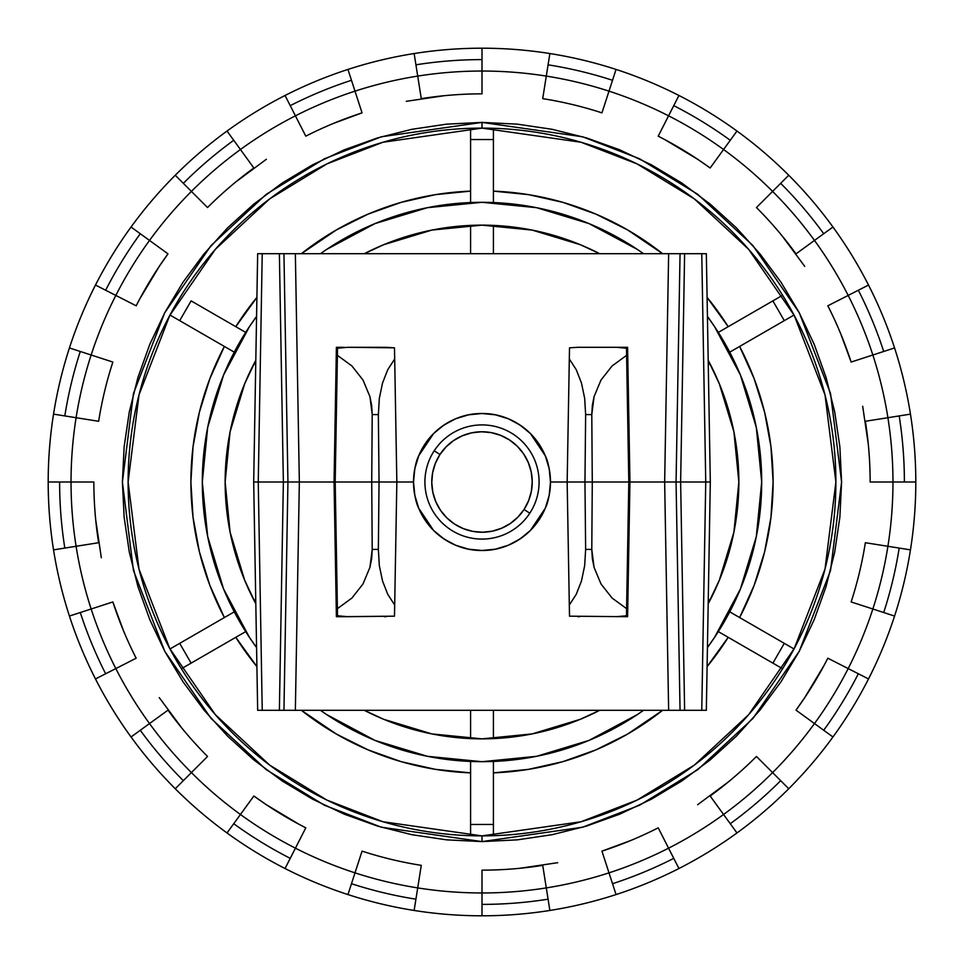 <?xml version="1.0" encoding="UTF-8"?>
<svg xmlns="http://www.w3.org/2000/svg" width="964" height="964" viewBox="0 0 964 964"><rect width="100%" height="100%" fill="white"/><g stroke="black" fill="none" stroke-linecap="round" stroke-linejoin="round"><path stroke-width="1.45" d="M582.967 718.18L599.668 710.311L580.292 719.301L532.116 733.917L482 738.858L431.884 733.917A256.858 256.858 0 0 0 470.589 738.605L482 738.858A256.858 256.858 0 0 1 364.332 710.311L381.069 718.192M246.724 585.052L255.809 603.705A256.858 256.858 0 0 1 255.809 360.295L254.074 363.585L255.737 364.549L254.074 363.585L255.809 360.295L244.699 383.708L230.083 431.884L225.142 482L226.986 512.691M381.033 245.82L364.332 253.689A256.858 256.858 0 0 1 482 225.142L470.589 225.395L440.006 228.601M482 202.307A279.693 279.693 0 0 1 643.542 253.689L637.385 249.447L589.028 223.6L536.562 207.682L482 202.307L427.438 207.682L374.972 223.6L326.615 249.447L320.458 253.689A279.693 279.693 0 0 1 482 202.307M707.431 316.445A279.693 279.693 0 0 1 707.431 647.555L714.553 637.385L740.4 589.028L756.318 536.562L761.693 482L756.318 427.438L740.4 374.972L714.553 326.615L707.431 316.445M643.542 710.311A279.693 279.693 0 0 1 320.458 710.311L326.615 714.553L374.972 740.4L427.438 756.318L482 761.693L536.562 756.318L589.028 740.4L637.385 714.553L643.542 710.311M224.383 617.55L209.899 585.437L199.391 551.818L193.029 517.162L190.896 482L193.029 446.838L199.391 412.182L209.899 378.563L224.383 346.45A291.104 291.104 0 0 0 224.383 617.55M254.026 363.657L246.724 378.948M243.579 386.456L232.481 421.051M232.457 421.135L230.83 428.257M229.119 437.017L226.986 451.309L225.142 482L230.083 532.116L244.699 580.292L255.809 603.717L254.074 600.415L255.737 599.451L254.074 600.415M226.998 512.764L229.119 526.983M230.83 535.743L241.554 572.327M241.578 572.387L243.579 577.544M470.589 772.875L435.535 769.368L401.157 761.656L367.971 749.835L336.448 734.098L301.407 710.311A291.104 291.104 0 0 0 470.589 772.875M256.906 666.594L235.794 637.325A291.104 291.104 0 0 0 256.906 666.594M305.058 788.48L305.757 788.877M381.117 718.216L382.732 718.903M386.697 720.518L410.025 728.567M410.11 728.591L426.859 732.869M434.704 734.46L470.589 738.605L470.589 710.311L470.589 738.605M728.206 637.325L707.094 666.594A291.104 291.104 0 0 0 728.206 637.325M662.593 710.311L627.552 734.098L596.029 749.835L562.843 761.656L528.465 769.368L493.411 772.875A291.104 291.104 0 0 0 662.593 710.311M599.668 710.311A256.858 256.858 0 0 1 482 738.858L493.411 738.605L523.994 735.399M524.091 735.387L529.296 734.46M537.141 732.869L553.975 728.567M554.059 728.543L577.388 720.494M581.268 718.903L582.931 718.192M739.617 346.45L754.101 378.563L764.609 412.182L770.971 446.838L773.104 482L770.971 517.162L764.609 551.818L754.101 585.437L739.617 617.55A291.104 291.104 0 0 0 739.617 346.45M709.974 600.343L717.276 585.052M720.421 577.544L731.519 542.949M731.543 542.865L733.17 535.743M734.881 526.983L737.014 512.691L738.858 482L737.014 451.309M737.002 451.236L734.881 437.017M733.17 428.257L722.446 391.673M722.422 391.613L720.421 386.456M717.276 378.948L708.191 360.295L719.301 383.708L733.917 431.884L738.858 482L733.917 532.116L719.301 580.292L708.191 603.717L709.926 600.415L708.263 599.451L709.926 600.415L708.191 603.705A256.858 256.858 0 0 0 708.191 360.295L709.926 363.585L708.263 364.549L709.926 363.585M493.411 191.125L528.465 194.632L562.843 202.344L596.029 214.165L627.552 229.902L662.593 253.689A291.104 291.104 0 0 0 493.411 191.125M707.094 297.406L728.206 326.676A291.104 291.104 0 0 0 707.094 297.406M658.942 175.52L658.243 175.123M364.32 253.689L383.708 244.699L431.884 230.083L482 225.142L532.116 230.083L580.292 244.699L599.68 253.689L582.931 245.808M582.883 245.784L581.268 245.097M577.303 243.482L553.975 235.433M553.89 235.409L537.141 231.131M529.296 229.54L493.411 225.395L482 225.142A256.858 256.858 0 0 1 599.668 253.689M191.113 300.876L245.687 332.387L191.113 300.876L179.702 320.651L191.113 300.876M470.589 128.296L470.589 139.527L493.411 139.527L493.411 128.296L493.411 202.548L493.411 139.527L470.589 139.527L470.589 202.548L470.589 128.296M782.611 295.261L772.887 300.876L784.298 320.651L794.023 315.035L729.724 352.161L784.298 320.651L772.887 300.876L718.313 332.387L782.611 295.261M794.023 648.965L784.298 643.35L772.887 663.124L782.611 668.739L718.313 631.613L772.887 663.124L784.298 643.35L729.724 611.839L794.023 648.965M493.411 835.704L493.411 824.473L470.589 824.473L470.589 835.704L470.589 761.452L470.589 824.473L493.411 824.473L493.411 761.452L493.411 835.704M181.389 668.739L191.113 663.124L179.702 643.35L169.977 648.965L234.276 611.839L179.702 643.35L191.113 663.124L245.687 631.613L181.389 668.739M169.977 315.035L234.276 352.161L169.977 315.035M235.794 326.676L256.906 297.406A291.104 291.104 0 0 0 235.794 326.676M301.407 253.689L336.448 229.902L367.971 214.165L401.157 202.344L435.535 194.632L470.589 191.125A291.104 291.104 0 0 0 301.407 253.689M256.569 647.555A279.693 279.693 0 0 1 256.569 316.445L249.447 326.615L223.6 374.972L207.682 427.438L202.307 482L207.682 536.562L223.6 589.028L249.447 637.385L256.569 647.555M431.884 733.917L383.708 719.301L364.32 710.311M439.909 228.613L434.704 229.54M426.859 231.131L410.025 235.433M409.941 235.457L386.612 243.506M382.732 245.097L381.069 245.808M470.589 225.395L470.589 253.689L470.589 225.395M493.411 225.395L493.411 253.689L493.411 225.395M493.411 738.605L493.411 710.311L493.411 738.605M482 128.116A353.884 353.884 0 0 1 835.884 482A353.884 353.884 0 0 1 482 835.884L382.913 821.738L326.929 800.108L269.667 765.115L215.37 714.698L169.748 648.531L138.997 569.109L128.116 482L138.997 394.891L169.748 315.469L215.37 249.302L269.667 198.885L326.929 163.892L382.913 142.262L482 128.116L482 122.404L381.31 136.792L324.422 158.771L266.245 194.318L211.068 245.555L164.711 312.782L133.466 393.481L122.404 482L133.466 570.519L164.711 651.218L211.068 718.445L266.245 769.682L324.422 805.229L381.31 827.208L482 841.596L482 835.884L482 841.596L446.754 839.861L411.845 834.691L377.611 826.112L344.389 814.231L312.493 799.132L282.223 780.997L253.869 759.969L227.721 736.279L204.031 710.131L183.003 681.777L164.868 651.507L149.769 619.611L137.888 586.389L129.309 552.155L124.139 517.246L122.404 482L124.139 446.754L129.309 411.845L137.888 377.611L149.769 344.389L164.868 312.493L183.003 282.223L204.031 253.869L227.721 227.721L253.869 204.031L282.223 183.003L312.493 164.868L344.389 149.769L377.611 137.888L411.845 129.309L446.754 124.139L482 122.404L517.246 124.139L552.155 129.309L586.389 137.888L619.611 149.769L651.507 164.868L681.777 183.003L710.131 204.031L736.279 227.721L759.969 253.869L780.997 282.223L799.132 312.493L814.231 344.389L826.112 377.611L834.691 411.845L839.861 446.754L841.596 482L839.861 517.246L834.691 552.155L826.112 586.389L814.231 619.611L799.132 651.507L780.997 681.777L759.969 710.131L736.279 736.279L710.131 759.969L681.777 780.997L651.507 799.132L619.611 814.231L586.389 826.112L552.155 834.691L517.246 839.861L482 841.596L582.69 827.208L639.578 805.229L697.755 769.682L752.932 718.445L799.289 651.218L830.534 570.519L841.596 482L830.534 393.481L799.289 312.782L752.932 245.555L697.755 194.318L639.578 158.771L582.69 136.792L482 122.404L482 128.116L581.087 142.262L637.071 163.892L694.333 198.885L748.63 249.302L794.252 315.469L825.003 394.891L835.884 482L825.003 569.109L794.252 648.531L748.63 714.698L694.333 765.115L637.071 800.108L581.087 821.738L482 835.884A353.884 353.884 0 0 1 128.116 482A353.884 353.884 0 0 1 482 128.116M362.054 112.86A388.143 388.143 0 0 0 305.793 136.165L285.055 95.484A433.8 433.8 0 0 1 482 48.2L482 71.035A410.965 410.965 0 0 1 546.287 76.096L549.866 53.538A433.8 433.8 0 0 0 482 48.2A433.8 433.8 0 0 1 616.056 69.432L608.995 91.146A410.965 410.965 0 0 1 668.57 115.825L678.945 95.484A433.8 433.8 0 0 0 616.056 69.432A433.8 433.8 0 0 1 736.978 131.044L723.566 149.516A410.965 410.965 0 0 1 772.598 191.402L788.745 175.255A433.8 433.8 0 0 0 736.978 131.044A433.8 433.8 0 0 1 832.956 227.022L814.484 240.434A410.965 410.965 0 0 1 848.175 295.43L868.516 285.055A433.8 433.8 0 0 0 832.956 227.022A433.8 433.8 0 0 1 894.568 347.944L872.854 355.005A410.965 410.965 0 0 1 887.904 417.713L910.462 414.134A433.8 433.8 0 0 0 894.568 347.944A433.8 433.8 0 0 1 894.568 616.056L872.854 608.995A410.965 410.965 0 0 1 848.175 668.57L868.516 678.945A433.8 433.8 0 0 0 894.568 616.056A433.8 433.8 0 0 1 832.956 736.978L814.484 723.566A410.965 410.965 0 0 1 772.598 772.598L788.745 788.745A433.8 433.8 0 0 0 832.956 736.978A433.8 433.8 0 0 1 736.978 832.956L723.566 814.484A410.965 410.965 0 0 1 668.57 848.175L678.945 868.516A433.8 433.8 0 0 0 736.978 832.956A433.8 433.8 0 0 1 616.056 894.568L608.995 872.854A410.965 410.965 0 0 1 546.287 887.904L549.866 910.462A433.8 433.8 0 0 0 616.056 894.568A433.8 433.8 0 0 1 227.022 131.044A433.8 433.8 0 0 1 347.944 69.432L355.005 91.146A410.965 410.965 0 0 1 417.713 76.096L414.134 53.538A433.8 433.8 0 0 0 347.944 69.432L362.054 112.86A388.143 388.143 0 0 0 305.793 136.165L285.055 95.484A433.8 433.8 0 0 0 227.022 131.044L240.434 149.516A410.965 410.965 0 0 1 295.43 115.825A410.965 410.965 0 0 0 240.434 149.516L253.857 167.989A388.143 388.143 0 0 0 207.549 207.549L175.255 175.255A433.8 433.8 0 0 0 131.044 227.022L149.516 240.434A410.965 410.965 0 0 1 191.402 191.402A410.965 410.965 0 0 0 149.516 240.434L167.989 253.857A388.143 388.143 0 0 0 136.165 305.793A388.143 388.143 0 0 1 167.989 253.857L149.516 240.434A410.965 410.965 0 0 0 115.825 295.43L95.484 285.055A433.8 433.8 0 0 0 69.432 347.944L91.146 355.005A410.965 410.965 0 0 1 115.825 295.43A410.965 410.965 0 0 0 91.146 355.005L112.86 362.054A388.143 388.143 0 0 0 98.641 421.28L53.538 414.134A433.8 433.8 0 0 0 48.2 482L71.035 482A410.965 410.965 0 0 1 76.096 417.713A410.965 410.965 0 0 0 71.035 482L93.857 482A388.143 388.143 0 0 0 98.641 542.72A388.143 388.143 0 0 1 93.857 482L71.035 482A410.965 410.965 0 0 0 76.096 546.287L53.538 549.866A433.8 433.8 0 0 0 69.432 616.056L91.146 608.995A410.965 410.965 0 0 1 76.096 546.287A410.965 410.965 0 0 0 91.146 608.995L112.86 601.946A388.143 388.143 0 0 0 136.165 658.207L95.484 678.945A433.8 433.8 0 0 0 131.044 736.978L149.516 723.566A410.965 410.965 0 0 1 115.825 668.57A410.965 410.965 0 0 0 149.516 723.566L167.989 710.143A388.143 388.143 0 0 0 207.549 756.451L175.255 788.745A433.8 433.8 0 0 0 227.022 832.956L240.434 814.484A410.965 410.965 0 0 1 191.402 772.598A410.965 410.965 0 0 0 240.434 814.484L253.857 796.011A388.143 388.143 0 0 0 305.793 827.835A388.143 388.143 0 0 1 253.857 796.011L240.434 814.484A410.965 410.965 0 0 0 295.43 848.175L285.055 868.516A433.8 433.8 0 0 0 347.944 894.568L355.005 872.854A410.965 410.965 0 0 1 295.43 848.175A410.965 410.965 0 0 0 355.005 872.854L362.054 851.14A388.143 388.143 0 0 0 421.28 865.359A388.143 388.143 0 0 1 362.054 851.14L355.005 872.854A410.965 410.965 0 0 0 417.713 887.904L414.134 910.462A433.8 433.8 0 0 0 482 915.8L482 892.965A410.965 410.965 0 0 1 417.713 887.904A410.965 410.965 0 0 0 482 892.965L482 870.143A388.143 388.143 0 0 0 542.72 865.359L546.287 887.904A410.965 410.965 0 0 0 608.995 872.854L601.946 851.14A388.143 388.143 0 0 0 658.207 827.835A388.143 388.143 0 0 1 601.946 851.14L608.995 872.854A410.965 410.965 0 0 0 723.566 814.484L710.143 796.011A388.143 388.143 0 0 0 756.451 756.451A388.143 388.143 0 0 1 710.143 796.011L723.566 814.484A410.965 410.965 0 0 0 814.484 723.566L796.011 710.143A388.143 388.143 0 0 0 827.835 658.207L848.175 668.57A410.965 410.965 0 0 0 872.854 608.995L851.14 601.946A388.143 388.143 0 0 0 865.359 542.72L910.462 549.866A433.8 433.8 0 0 0 915.8 482L892.965 482A410.965 410.965 0 0 1 887.904 546.287A410.965 410.965 0 0 0 892.965 482L870.143 482A388.143 388.143 0 0 0 865.359 421.28A388.143 388.143 0 0 1 870.143 482L892.965 482A410.965 410.965 0 0 0 872.854 355.005L851.14 362.054A388.143 388.143 0 0 0 827.835 305.793L848.175 295.43A410.965 410.965 0 0 0 814.484 240.434L796.011 253.857A388.143 388.143 0 0 0 756.451 207.549A388.143 388.143 0 0 1 796.011 253.857L814.484 240.434A410.965 410.965 0 0 0 723.566 149.516L710.143 167.989A388.143 388.143 0 0 0 658.207 136.165L668.57 115.825A410.965 410.965 0 0 0 608.995 91.146L601.946 112.86A388.143 388.143 0 0 0 542.72 98.641A388.143 388.143 0 0 1 601.946 112.86L608.995 91.146A410.965 410.965 0 0 0 482 71.035L482 93.857A388.143 388.143 0 0 0 421.28 98.641L417.713 76.096A410.965 410.965 0 0 0 295.43 115.825A410.965 410.965 0 0 1 355.005 91.146L362.054 112.86L333.472 123.404M756.451 207.549L772.598 191.402A410.965 410.965 0 0 1 814.484 240.434L832.956 227.022A433.8 433.8 0 0 0 788.745 175.255L756.451 207.549A388.143 388.143 0 0 1 796.011 253.857M542.72 98.641L546.287 76.096A410.965 410.965 0 0 1 608.995 91.146L616.056 69.432A433.8 433.8 0 0 0 549.866 53.538L542.72 98.641A388.143 388.143 0 0 1 601.946 112.86L594.668 110.571M159.422 266.148L167.989 253.857A388.143 388.143 0 0 0 136.165 305.793L115.825 295.43A410.965 410.965 0 0 1 149.516 240.434L131.044 227.022A433.8 433.8 0 0 0 95.484 285.055L136.165 305.793L139.66 299.105M98.641 542.72L76.096 546.287A410.965 410.965 0 0 1 71.035 482L48.2 482A433.8 433.8 0 0 0 53.538 549.866L98.641 542.72A388.143 388.143 0 0 1 93.857 482A388.143 388.143 0 0 0 98.641 542.72M266.148 804.579L253.857 796.011A388.143 388.143 0 0 0 305.793 827.835L295.43 848.175A410.965 410.965 0 0 1 240.434 814.484L227.022 832.956A433.8 433.8 0 0 0 285.055 868.516L305.793 827.835L299.105 824.341M421.28 865.359L417.713 887.904A410.965 410.965 0 0 1 355.005 872.854L347.944 894.568A433.8 433.8 0 0 0 414.134 910.462L421.28 865.359A388.143 388.143 0 0 1 362.054 851.14L369.333 853.429M658.207 827.835L668.57 848.175A410.965 410.965 0 0 1 608.995 872.854L616.056 894.568A433.8 433.8 0 0 0 678.945 868.516L658.207 827.835A388.143 388.143 0 0 1 601.946 851.14L630.528 840.596M756.451 756.451L772.598 772.598A410.965 410.965 0 0 1 723.566 814.484L736.978 832.956A433.8 433.8 0 0 0 788.745 788.745L756.451 756.451A388.143 388.143 0 0 1 710.143 796.011M865.359 421.28L887.904 417.713A410.965 410.965 0 0 1 892.965 482L915.8 482A433.8 433.8 0 0 0 910.462 414.134L865.359 421.28A388.143 388.143 0 0 1 870.143 482M299.033 824.304L266.365 804.723M181.967 728.23L159.277 697.635M123.404 630.528L112.86 601.946L91.146 608.995A410.965 410.965 0 0 0 115.825 668.57A410.965 410.965 0 0 1 91.146 608.995L69.432 616.056A433.8 433.8 0 0 0 95.484 678.945L136.165 658.207A388.143 388.143 0 0 1 112.86 601.946M101.316 557.722L95.737 520.042M110.571 369.333L112.86 362.054L91.146 355.005A410.965 410.965 0 0 0 76.096 417.713A410.965 410.965 0 0 1 91.146 355.005L69.432 347.944A433.8 433.8 0 0 0 53.538 414.134L98.641 421.28A388.143 388.143 0 0 1 112.86 362.054M139.696 299.033L159.277 266.365M235.77 181.967L266.365 159.277M406.278 101.316L443.958 95.737M697.852 159.422L710.143 167.989L736.978 131.044A433.8 433.8 0 0 0 678.945 95.484L668.57 115.825A410.965 410.965 0 0 1 723.566 149.516A410.965 410.965 0 0 0 668.57 115.825L658.207 136.165L664.895 139.66M664.967 139.696L697.635 159.277M782.033 235.77L804.723 266.365M840.596 333.472L851.14 362.054L872.854 355.005A410.965 410.965 0 0 0 848.175 295.43A410.965 410.965 0 0 1 872.854 355.005L894.568 347.944A433.8 433.8 0 0 0 868.516 285.055L827.835 305.793A388.143 388.143 0 0 1 851.14 362.054M862.684 406.278L868.263 443.958M853.429 594.668L851.14 601.946L872.854 608.995A410.965 410.965 0 0 0 887.904 546.287A410.965 410.965 0 0 1 872.854 608.995L894.568 616.056A433.8 433.8 0 0 0 910.462 549.866L865.359 542.72A388.143 388.143 0 0 1 851.14 601.946M804.579 697.852L796.011 710.143L832.956 736.978A433.8 433.8 0 0 0 868.516 678.945L848.175 668.57A410.965 410.965 0 0 1 814.484 723.566A410.965 410.965 0 0 0 848.175 668.57L827.835 658.207L824.341 664.895M824.304 664.967L804.723 697.635M728.23 782.033L697.635 804.723M557.722 862.684L520.042 868.263M312.493 164.868L282.223 183.003M204.031 253.869L183.003 282.223M164.868 651.507L183.003 681.777M253.869 759.969L282.223 780.997M651.507 799.132L681.777 780.997M759.969 710.131L780.997 681.777M799.132 312.493L780.997 282.223M710.131 204.031L681.777 183.003M899.183 415.93A422.389 422.389 0 0 1 904.389 482A422.389 422.389 0 0 0 899.183 415.93M899.183 548.07A422.389 422.389 0 0 1 883.711 612.526A422.389 422.389 0 0 0 899.183 548.07M858.346 673.764A422.389 422.389 0 0 1 823.714 730.266A422.389 422.389 0 0 0 858.346 673.764M827.835 658.207A388.143 388.143 0 0 1 796.011 710.143M780.671 780.671A422.389 422.389 0 0 1 730.266 823.714A422.389 422.389 0 0 0 780.671 780.671M673.764 858.346A422.389 422.389 0 0 1 612.526 883.711A422.389 422.389 0 0 0 673.764 858.346M548.07 899.183A422.389 422.389 0 0 1 482 904.389A422.389 422.389 0 0 0 548.07 899.183M546.287 887.904A410.965 410.965 0 0 1 482 892.965A410.965 410.965 0 0 0 546.287 887.904L549.866 910.462A433.8 433.8 0 0 1 482 915.8L482 870.143A388.143 388.143 0 0 0 542.72 865.359L546.287 887.904M415.93 899.183A422.389 422.389 0 0 1 351.474 883.711A422.389 422.389 0 0 0 415.93 899.183M290.236 858.346A422.389 422.389 0 0 1 233.734 823.714A422.389 422.389 0 0 0 290.236 858.346M183.329 780.671A422.389 422.389 0 0 1 140.286 730.266A422.389 422.389 0 0 0 183.329 780.671M191.402 772.598A410.965 410.965 0 0 1 149.516 723.566A410.965 410.965 0 0 0 191.402 772.598L175.255 788.745A433.8 433.8 0 0 1 131.044 736.978L167.989 710.143A388.143 388.143 0 0 0 207.549 756.451L191.402 772.598M105.654 673.764A422.389 422.389 0 0 1 80.289 612.526A422.389 422.389 0 0 0 105.654 673.764M64.817 548.07A422.389 422.389 0 0 1 59.611 482A422.389 422.389 0 0 0 64.817 548.07M64.817 415.93A422.389 422.389 0 0 1 80.289 351.474A422.389 422.389 0 0 0 64.817 415.93M105.654 290.236A422.389 422.389 0 0 1 140.286 233.734A422.389 422.389 0 0 0 105.654 290.236M183.329 183.329A422.389 422.389 0 0 1 233.734 140.286A422.389 422.389 0 0 0 183.329 183.329M191.402 191.402A410.965 410.965 0 0 1 240.434 149.516A410.965 410.965 0 0 0 191.402 191.402L175.255 175.255A433.8 433.8 0 0 1 227.022 131.044L253.857 167.989A388.143 388.143 0 0 0 207.549 207.549L191.402 191.402M290.236 105.654A422.389 422.389 0 0 1 351.474 80.289A422.389 422.389 0 0 0 290.236 105.654M415.93 64.817A422.389 422.389 0 0 1 482 59.611A422.389 422.389 0 0 0 415.93 64.817M417.713 76.096A410.965 410.965 0 0 1 482 71.035A410.965 410.965 0 0 0 417.713 76.096L414.134 53.538A433.8 433.8 0 0 1 482 48.2L482 93.857A388.143 388.143 0 0 0 421.28 98.641L417.713 76.096M421.28 98.641A388.143 388.143 0 0 1 482 93.857M548.07 64.817A422.389 422.389 0 0 1 612.526 80.289A422.389 422.389 0 0 0 548.07 64.817M673.764 105.654A422.389 422.389 0 0 1 730.266 140.286A422.389 422.389 0 0 0 673.764 105.654M658.207 136.165A388.143 388.143 0 0 1 710.143 167.989M780.671 183.329A422.389 422.389 0 0 1 823.714 233.734A422.389 422.389 0 0 0 780.671 183.329M858.346 290.236A422.389 422.389 0 0 1 883.711 351.474A422.389 422.389 0 0 0 858.346 290.236M431.776 482.518L432.836 492.303L431.776 482.518L432.631 472.709L435.403 463.262L439.946 454.526L434.21 450.778L439.946 454.526A50.224 50.224 0 0 1 509.474 439.946A50.224 50.224 0 0 1 524.054 509.474L529.79 513.222A57.081 57.081 0 0 0 513.222 434.21A57.081 57.081 0 0 0 434.21 450.778A57.081 57.081 0 0 1 513.222 434.21A57.081 57.081 0 0 1 529.79 513.222A57.081 57.081 0 0 1 450.778 529.79A57.081 57.081 0 0 1 434.21 450.778A57.081 57.081 0 0 0 450.778 529.79A57.081 57.081 0 0 0 529.79 513.222L524.054 509.474L517.885 517.15L510.342 523.476L501.702 528.2L492.303 531.164L482.518 532.224L492.303 531.164M532.224 481.482L531.164 471.697L532.224 481.482L531.369 491.291L528.597 500.738L524.054 509.474A50.224 50.224 0 0 1 454.526 524.054A50.224 50.224 0 0 1 439.946 454.526L446.115 446.85L453.658 440.524L462.298 435.8L471.697 432.836L481.482 431.776L471.697 432.836M481.482 431.776L491.291 432.631L500.738 435.403L509.474 439.946L517.15 446.115L523.476 453.658L528.2 462.298L531.164 471.697M482.518 532.224L472.709 531.369L463.262 528.597L454.526 524.054L446.85 517.885L440.524 510.342L435.8 501.702L432.836 492.303M520.042 425.04A68.492 68.492 0 0 0 482 413.508C499.906 413.411 516.041 420.099 530.429 433.571L538.948 443.946L545.287 455.791L549.179 468.637L550.492 482L567.157 482L550.492 482L549.179 495.363L545.287 508.209L538.948 520.054L530.429 530.429A68.492 68.492 0 0 0 530.441 433.571L545.287 455.791C548.118 461.298 549.866 470.034 550.492 482C549.866 493.966 548.118 502.702 545.287 508.209L530.429 530.429L520.054 538.948A68.492 68.492 0 0 0 530.429 530.441C516.041 543.901 499.906 550.589 482 550.492A68.492 68.492 0 0 0 495.339 549.179M530.429 530.429L520.054 538.948L508.209 545.287L495.363 549.179A68.492 68.492 0 0 0 520.042 538.96M530.429 433.559A68.492 68.492 0 0 0 520.066 425.052L530.429 433.571L520.054 425.052L508.209 418.713L495.363 414.821L508.209 418.713M508.209 545.287L495.363 549.179L482 550.492L468.637 549.179L455.791 545.287L443.946 538.948L433.571 530.429L425.052 520.054L418.713 508.209L414.821 495.363L413.508 482L396.843 482L394.493 616.177L336.4 616.707L334.05 482L299.346 482L295.358 253.689L279.379 253.689L283.368 482L279.379 253.689L262.232 253.689L258.256 482L287.935 482L283.946 253.689L287.935 482L258.256 482L262.232 710.311L279.379 710.311L283.368 482L287.935 482L283.946 710.311L668.642 710.311L664.654 482L629.95 482L627.6 616.707L569.507 616.177L569.314 605.018L576.255 594.294L581.485 580.918L584.666 565.663L585.642 549.408L591.788 549.408L592.33 558.481L594.065 567.362L601.006 583.967L612.104 598.066L626.6 608.658L626.467 615.779L616.177 616.695L626.467 615.779L628.805 482L626.6 355.342L612.104 365.934L601.006 380.033L594.065 396.638L592.33 405.519L591.788 414.592L585.642 414.592L584.666 398.337L581.485 383.082L576.255 369.706L569.314 358.982L569.507 347.823L578.051 347.293L569.507 347.823L567.157 482L569.314 358.982L576.255 369.706L581.485 383.082L584.666 398.337L585.642 414.592L584.955 482L585.642 414.592L591.788 414.592L592.282 482L591.788 414.592L594.065 396.638L601.006 380.033L612.104 365.934L626.6 355.342L628.805 482L626.6 608.658L612.104 598.066L601.006 583.967L594.065 567.362L591.788 549.408L592.282 482L628.805 482L592.282 482L591.788 549.408L585.642 549.408L584.955 482L592.282 482L584.955 482L585.642 549.408L584.666 565.663L581.485 580.918L576.255 594.294L569.314 605.018L567.157 482L584.955 482L567.157 482L569.507 616.177L627.6 616.707L629.95 482L664.654 482L668.642 253.689L295.358 253.689L299.346 482L295.358 710.311L680.054 710.311L676.065 482L680.632 482L684.621 710.311L701.768 710.311L705.744 482L676.065 482L680.054 253.689L257.665 253.689L253.689 482L257.665 253.689L269.089 253.689M577.87 616.707L579.593 616.707M386.13 616.707L384.407 616.707M269.089 710.311L257.665 710.311L253.689 482L257.665 710.311L283.946 710.311L287.935 482L334.05 482L336.4 347.293L344.473 347.293L336.4 347.293L334.05 482L335.195 482L337.533 348.221L347.823 347.305L337.533 348.221L335.195 482L371.718 482L372.212 414.592L371.67 405.519L369.935 396.638L362.994 380.033L351.896 365.934L337.4 355.342L351.896 365.934L362.994 380.033L369.935 396.638L372.212 414.592L371.718 482L379.045 482L378.358 414.592L372.212 414.592L378.358 414.592L379.045 482L413.508 482L414.821 468.637L418.713 455.791L425.052 443.946L433.571 433.571L443.946 425.052L455.791 418.713L468.637 414.821L482 413.508L495.363 414.821M386.13 347.293L384.407 347.293M579.593 347.293L577.87 347.293M627.6 347.293L629.95 482L628.805 482L629.95 482L627.6 347.293L578.051 347.293L616.177 347.293L626.467 348.221L626.6 355.342L626.467 348.221L616.177 347.293L627.6 347.293M694.911 253.689L706.335 253.689L701.768 253.689L705.744 482L710.311 482L706.335 710.311L710.311 482L706.335 253.689L710.311 482L705.744 482L701.768 253.689L680.054 253.689L676.065 482L710.311 482L705.744 482L701.768 710.311L706.335 710.311L694.911 710.311M706.335 253.689L684.621 253.689L680.632 482L676.065 482L680.054 710.311L706.335 710.311M443.958 425.04A68.492 68.492 0 0 1 468.612 414.821L455.791 418.713M418.713 455.791L433.571 433.571A68.492 68.492 0 0 1 443.934 425.052L433.571 433.571A68.492 68.492 0 0 0 433.559 530.429L443.946 538.948A68.492 68.492 0 0 1 433.571 530.441L418.713 508.209C415.882 502.702 414.134 493.966 413.508 482C414.134 470.034 415.882 461.298 418.713 455.791L414.821 468.637M455.791 545.287L468.637 549.179A68.492 68.492 0 0 1 443.958 538.96M545.287 508.209L549.179 495.363M433.571 433.571C447.959 420.099 464.094 413.411 482 413.508A68.492 68.492 0 0 0 468.661 414.821M468.661 549.179A68.492 68.492 0 0 0 482 550.492C464.094 550.589 447.959 543.901 433.571 530.429M385.949 347.293L347.823 347.305L394.493 347.823L394.686 358.982L387.745 369.706L382.515 383.082L379.334 398.337L378.358 414.592L379.334 398.337L382.515 383.082L387.745 369.706L394.686 358.982L396.843 482L394.493 347.823L385.949 347.293M379.045 482L378.358 549.408L379.334 565.663L382.515 580.918L387.745 594.294L394.686 605.018L396.843 482L371.718 482L372.212 549.408L378.358 549.408L379.045 482M335.195 482L337.4 608.658L351.896 598.066L362.994 583.967L369.935 567.362L371.67 558.481L372.212 549.408L371.718 482L334.05 482L336.4 616.707L347.823 616.707L337.533 615.779L335.195 482M337.533 615.779L347.823 616.695L394.493 616.177L394.686 605.018L387.745 594.294L382.515 580.918L379.334 565.663L378.358 549.408L372.212 549.408L369.935 567.362L362.994 583.967L351.896 598.066L337.4 608.658L337.533 615.779M680.632 482L684.621 253.689L668.642 253.689L664.654 482L676.065 482L664.654 482L668.642 710.311L684.621 710.311L680.632 482M283.368 482L279.379 710.311L295.358 710.311L299.346 482L283.368 482M257.665 710.311L262.232 710.311L258.256 482L253.689 482L258.256 482L262.232 253.689L257.665 253.689M257.027 482L253.689 482L257.027 482"/></g></svg>
